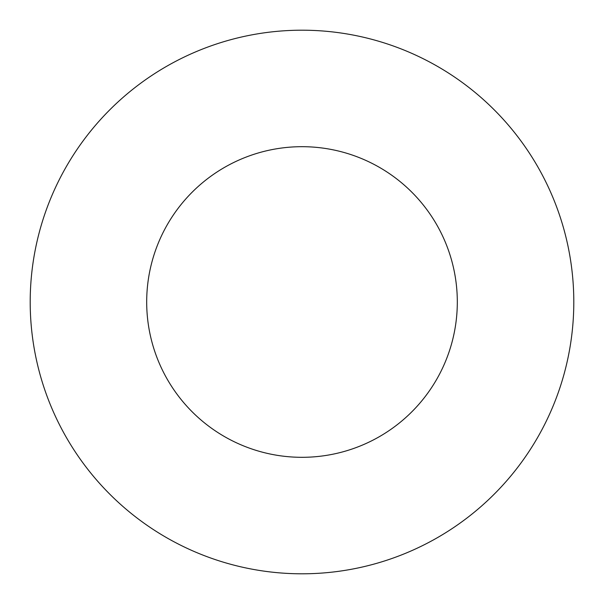 <?xml version="1.0" encoding="UTF-8"?>
<svg xmlns="http://www.w3.org/2000/svg" width="604" height="604" viewBox="0 0 604 604"><rect width="100%" height="100%" fill="white"/><g stroke="black" fill="none" stroke-linecap="round" stroke-linejoin="round"><path stroke-width="0.91" d="M457.311 302A155.311 155.311 0 0 0 302 146.689A155.311 155.311 0 0 0 146.689 302A155.311 155.311 0 0 0 302 457.311A155.311 155.311 0 0 0 457.311 302M573.8 302A271.8 271.8 0 0 0 302 30.2A271.8 271.8 0 0 0 30.2 302A271.8 271.8 0 0 0 302 573.8A271.8 271.8 0 0 0 573.8 302"/></g></svg>
